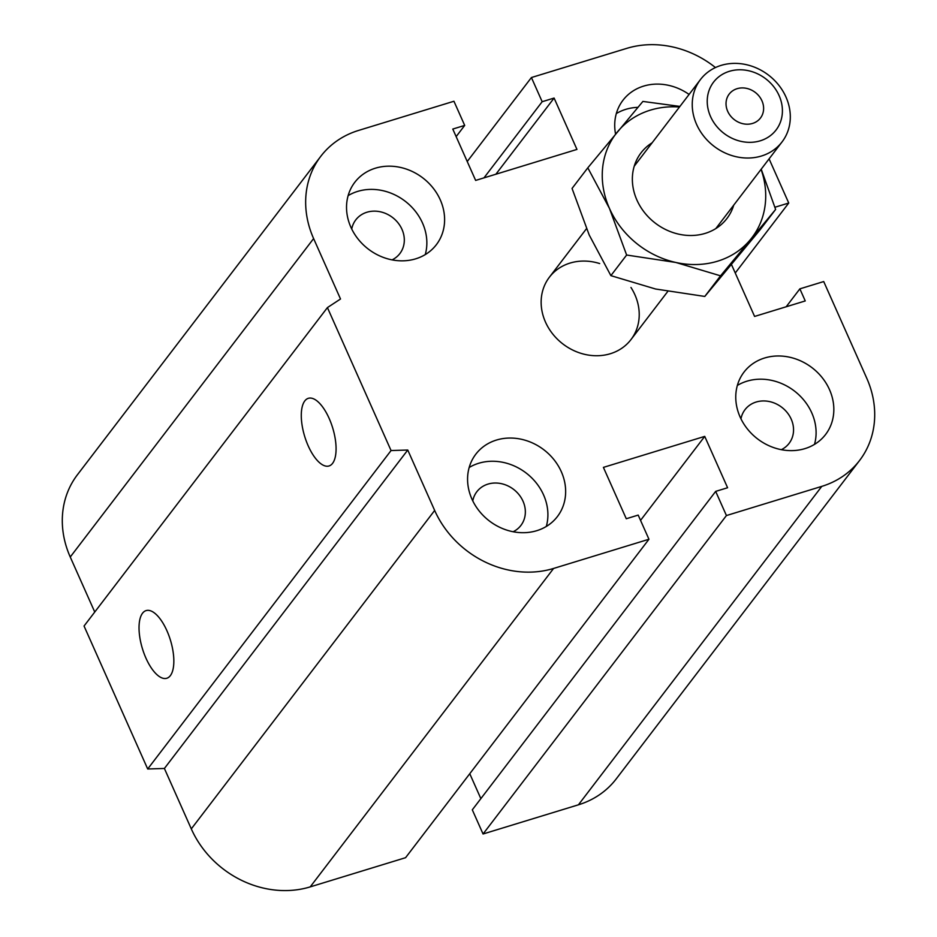 <?xml version="1.0" encoding="UTF-8"?>
<svg xmlns="http://www.w3.org/2000/svg" width="937" height="937" viewBox="0 0 937 937"><rect width="100%" height="100%" fill="white"/><g stroke="black" fill="none" stroke-linecap="round" stroke-linejoin="round"><path stroke-width="1.41" d="M630.964 287.46A51.348 44.824 -142.6 0 1 630.976 339.581A51.348 44.824 -142.6 0 1 610.362 353.717A51.348 44.824 -142.6 0 1 552.771 334.04A51.348 44.824 -142.6 0 1 549.387 277.223A51.348 44.824 -142.6 0 1 599.68 263.555M472.775 500.885A27.747 24.221 -142.6 0 1 476.828 491.738A27.747 24.221 -142.6 0 1 513.57 489.348A27.747 24.221 -142.6 0 1 520.902 525.434A27.747 24.221 -142.6 0 1 513.148 531.747M351.726 229.015A27.747 24.221 -142.6 0 1 355.779 219.879A27.747 24.221 -142.6 0 1 392.533 217.478A27.747 24.221 -142.6 0 1 399.865 253.564A27.747 24.221 -142.6 0 1 392.099 259.877M740.968 418.816A27.747 24.221 -142.6 0 1 745.009 409.668A27.747 24.221 -142.6 0 1 781.763 407.279A27.747 24.221 -142.6 0 1 789.095 443.365A27.747 24.221 -142.6 0 1 781.341 449.678M764.627 357.993A51.348 44.824 -142.6 0 1 822.206 377.67A51.348 44.824 -142.6 0 1 825.591 434.487A51.348 44.824 -142.6 0 1 757.588 438.914A51.348 44.824 -142.6 0 1 744.001 372.118A51.348 44.824 -142.6 0 1 764.627 357.993M814.499 444.384A51.348 44.824 37.4 0 0 798.711 394.664A51.348 44.824 37.4 0 0 746.883 381.207A51.348 44.824 37.4 0 0 737.36 385.435M615.574 134.12A51.348 44.824 -142.6 0 1 622.964 100.259A51.348 44.824 -142.6 0 1 643.578 86.122A51.348 44.824 -142.6 0 1 689.082 94.438M637.91 107.345A51.348 44.824 37.4 0 0 625.834 109.336A51.348 44.824 37.4 0 0 616.323 113.564M375.397 168.191A51.348 44.824 -142.6 0 1 432.976 187.868A51.348 44.824 -142.6 0 1 436.361 244.686A51.348 44.824 -142.6 0 1 368.346 249.113A51.348 44.824 -142.6 0 1 354.772 182.328A51.348 44.824 -142.6 0 1 375.397 168.191M425.257 254.583A51.348 44.824 37.4 0 0 409.469 204.863A51.348 44.824 37.4 0 0 357.641 191.406A51.348 44.824 37.4 0 0 348.131 195.634M496.434 440.062A51.348 44.824 -142.6 0 1 554.013 459.727A51.348 44.824 -142.6 0 1 557.41 516.545A51.348 44.824 -142.6 0 1 489.395 520.984A51.348 44.824 -142.6 0 1 475.82 454.187A51.348 44.824 -142.6 0 1 496.434 440.062M546.306 526.453A51.348 44.824 37.4 0 0 530.518 476.722A51.348 44.824 37.4 0 0 478.69 463.276A51.348 44.824 37.4 0 0 469.168 467.504M332.576 463.358A35.372 14.641 73 0 1 329.028 465.97A35.372 14.641 73 0 1 304.689 436.431A35.372 14.641 73 0 1 308.332 398.319A35.372 14.641 73 0 1 331.042 423.055A35.372 14.641 73 0 1 332.576 463.358M170.335 675.659A35.372 14.641 73 0 1 166.786 678.259A35.372 14.641 73 0 1 142.436 648.72A35.372 14.641 73 0 1 146.078 610.608A35.372 14.641 73 0 1 168.801 635.345A35.372 14.641 73 0 1 170.335 675.659M715.458 67.558A94.133 82.175 37.4 0 0 626.771 48.361L531.42 77.537L542.172 101.711L554.095 98.057L576.958 149.416L475.645 180.419L452.782 129.06L464.693 125.417L453.941 101.255L358.578 130.43A94.133 82.175 37.4 0 0 320.77 156.338A94.133 82.175 37.4 0 0 313.614 238.572L340.518 298.997L327.423 307.594L391.057 450.545L147.695 768.984L164.397 768.469L191.3 828.882A94.133 82.175 37.4 0 0 310.229 886.882L405.58 857.695L648.954 539.255L638.191 515.092L626.279 518.747L603.405 467.387L704.729 436.384L640.545 520.375M327.423 307.594L84.049 626.033L147.695 768.984M391.057 450.545L407.759 450.029L164.397 768.469M407.759 450.029L434.663 510.442A94.133 82.175 37.4 0 0 553.591 568.443L648.954 539.255M704.729 436.384L727.592 487.744L715.669 491.386L472.307 809.826L483.059 833.989L578.422 804.813A94.133 82.175 37.4 0 0 616.23 778.893L859.592 460.465A94.133 82.175 37.4 0 0 866.748 378.22L823.717 281.557L799.87 288.854L786.178 306.774M531.42 77.537L467.235 161.527M715.669 491.386L726.433 515.549L483.059 833.989M726.433 515.549L821.784 486.373A94.133 82.175 37.4 0 0 859.592 460.465M799.87 288.854L805.246 300.941L754.59 316.437L731.469 264.515M774.946 207.241L788.743 203.024L735.252 273.007M788.743 203.024L769.09 158.868M469.765 773.716L480.857 798.629M542.172 101.711L483.972 177.866M554.095 98.057L495.884 174.223M464.693 125.417L456.143 136.615M320.77 156.338L77.408 474.778A94.133 82.175 37.4 0 0 70.252 557.011L94.754 612.037M761.957 100.821A19.677 17.182 -142.6 0 1 760.469 118.015A19.677 17.182 -142.6 0 1 734.397 119.713A19.677 17.182 -142.6 0 1 729.185 94.11A19.677 17.182 -142.6 0 1 746.367 88.324A19.677 17.182 -142.6 0 1 761.957 100.821M721.103 65.391A51.348 44.824 37.4 0 0 700.478 79.528A51.348 44.824 37.4 0 0 714.064 146.313A51.348 44.824 37.4 0 0 782.067 141.885A51.348 44.824 37.4 0 0 778.682 85.068A51.348 44.824 37.4 0 0 721.103 65.391M729.361 71.317A39.366 34.364 -142.6 0 1 782.231 114.349A39.366 34.364 -142.6 0 1 722.884 132.515A39.366 34.364 -142.6 0 1 729.361 71.317M652.152 142.764A54.053 47.19 37.4 0 0 655.326 223.158A54.053 47.19 37.4 0 0 733.741 205.121M679.477 107.005A85.572 74.702 37.4 0 0 617.612 131.672A85.572 74.702 37.4 0 0 609.483 208.471A85.572 74.702 37.4 0 0 675.846 262.465A85.572 74.702 37.4 0 0 750.35 239.673A85.572 74.702 37.4 0 0 761.067 169.363M587.804 167.828L572.05 188.442L589.209 235L610.877 275.642L655.572 289.006L704.788 296.443L759.872 230.045L775.625 209.443L720.541 275.829L675.846 262.465L626.63 255.028L609.483 208.471L587.804 167.828L642.887 101.43L679.934 106.42M761.207 169.175L775.625 209.443M720.541 275.829L704.788 296.443M626.63 255.028L610.877 275.642M313.614 238.572L70.252 557.011M434.663 510.442L191.3 828.882M553.591 568.443L310.229 886.882M821.784 486.373L578.422 804.813M549.387 277.223L586.48 228.698M715.809 228.581L782.067 141.885M634.22 166.224L700.478 79.528M630.976 339.581L667.753 291.466"/></g></svg>
